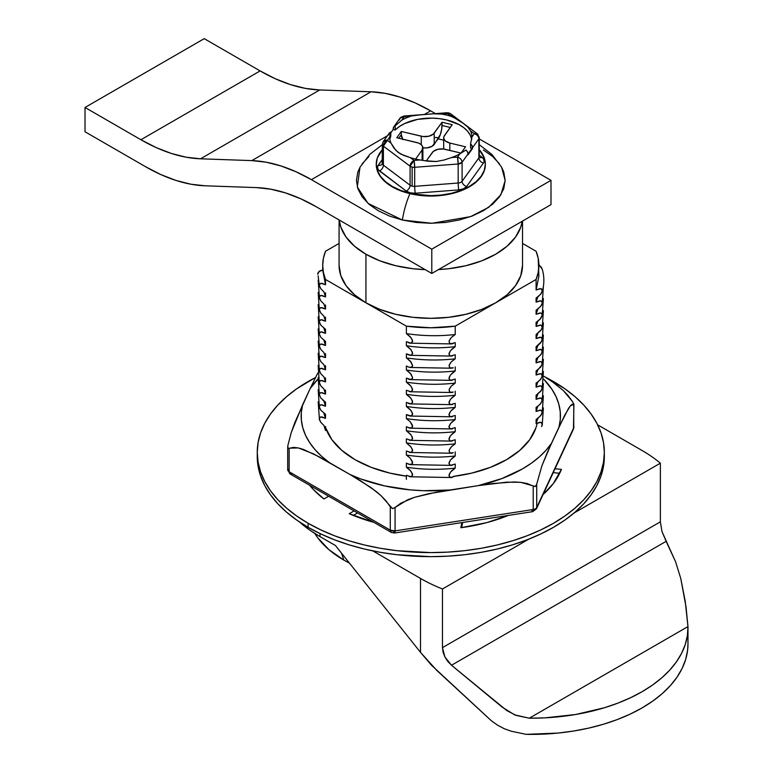 <?xml version="1.0" encoding="UTF-8"?>
<svg xmlns="http://www.w3.org/2000/svg" width="773" height="773" viewBox="0 0 773 773"><rect width="100%" height="100%" fill="white"/><g stroke="black" fill="none" stroke-linecap="round" stroke-linejoin="round"><path stroke-width="1.16" d="M323.568 291.508L320.814 288.735L319.22 285.082L320.785 283.266L325.51 284.754L325.51 279.468L365.938 302.813L365.938 254.23L379.843 260.82L395.699 265.709L412.908 268.724L425.179 269.642A91.726 52.96 180 0 1 365.938 254.23L365.938 302.813A91.726 52.96 0 0 0 495.667 302.813A91.726 52.96 0 0 0 522.529 265.361L520.77 275.7L515.552 285.633L507.069 294.784L495.667 302.813L536.095 279.468L536.095 289.981L540.8 288.677L542.385 290.493L540.82 294.117L536.095 298.078L536.095 302.127L540.8 300.823L542.385 302.639L540.82 306.263L536.095 310.224L536.095 314.273L540.8 312.968L542.385 314.785L540.82 318.408L536.095 322.37L536.095 326.419L540.8 325.114L542.385 326.931L540.82 330.554L536.095 334.516L536.095 338.564L540.8 337.26L542.385 339.076L540.82 342.7L538.008 345.425M522.2 221.262A91.726 52.96 180 0 1 438.562 269.555L448.698 268.724L465.906 265.709L481.763 260.82L495.667 254.23L507.069 246.201L515.552 237.05L520.77 227.117L522.2 221.262M341.502 553.139L343.85 560.096A122.965 70.99 0 0 0 349.464 563.14L343.85 560.096L341.502 553.139M537.815 418.435L536.095 423.585L540.8 422.28L542.385 424.097L541.593 426.58L542.231 425.15M537.815 406.289L536.095 411.439L540.8 410.134L542.385 411.951L540.82 415.574L536.095 419.536L536.095 423.585L539.931 422.251L541.564 422.551L542.173 425.324M542.231 413.004L541.564 410.405L539.931 410.105L536.095 411.439L536.095 407.39L536.095 411.439M536.114 419.526L536.095 423.585M537.815 394.143L536.095 399.293L540.8 397.989L542.385 399.805L540.82 403.429L538.008 406.154M543.38 383.582L542.173 401.032L539.94 404.443L536.095 407.39M537.815 381.997L536.095 387.147L540.8 385.843L542.385 387.66L540.82 391.283L536.095 395.245L536.095 399.293L539.931 397.96L541.564 398.259L542.173 401.032M542.231 388.713L541.564 386.114L539.931 385.814L536.095 387.147L536.095 383.099L536.095 387.147M537.815 369.852L536.095 375.002L540.8 373.697L542.385 375.514L540.82 379.137L537.998 381.862M543.38 359.29L542.173 376.741L539.94 380.152L536.114 383.089M537.815 357.706L536.095 362.856L540.8 361.551L542.385 363.368L540.82 366.991L536.095 370.953L536.095 375.002L539.931 373.668L541.564 373.968L542.173 376.741M542.231 364.421L538.037 369.687M536.114 370.943L536.095 375.002M537.815 345.56L536.095 350.71L540.8 349.406L542.385 351.222L540.82 354.846L536.095 358.807L536.095 362.856L539.931 361.522L541.564 361.822L542.173 364.595M542.231 352.275L541.564 349.676L539.931 349.377L536.095 350.71L536.095 346.662L536.095 350.71M536.114 358.798L536.095 362.856M537.815 333.414L536.095 338.564L539.931 337.231L541.564 337.53L542.173 340.304L543.38 322.853M536.114 346.652L541.593 341.56M537.815 321.268L536.095 326.419L539.931 325.085L541.564 325.385L542.231 327.984M537.815 309.123L536.095 314.273L539.931 312.939L541.564 313.239L542.385 314.785L539.94 319.423L536.095 322.37L536.095 326.419M543.38 298.562L542.173 316.012M537.815 296.977L536.095 302.127L539.931 300.794L541.564 301.093L542.385 302.639L541.593 305.122L538.037 308.958M536.114 310.215L536.095 314.273M538.462 270.908L538.897 276.299L536.095 289.981L539.931 288.648L541.564 288.947L542.231 291.547C544.395 284.078 544.395 276.618 542.231 269.149L538.887 264.559M536.114 298.069L536.095 302.127M325.51 430.503L325.51 426.454L325.51 430.503L323.868 425.343M323.568 425.102L320.814 422.338L319.22 418.686L320.785 416.86L325.51 418.357L323.868 413.197M319.462 419.932L318.176 401.805M321.993 416.908L325.51 418.357L325.51 414.309L320.814 410.192L319.22 406.54L320.785 404.714L325.51 406.212L323.868 401.052M319.462 407.786L320.776 410.134M321.993 404.762L325.51 406.212L325.51 402.163L320.814 398.047L319.22 394.394L320.785 392.568L325.51 394.066L323.868 388.906M319.462 395.641L319.22 394.394M323.568 388.664L320.814 385.901L319.22 382.249L320.785 380.422L325.51 381.92L323.868 376.76M319.462 383.495L320.776 385.843M321.993 380.471L325.51 381.92L325.491 377.862M323.568 376.519L320.814 373.755L319.22 370.103L320.785 368.277L325.51 369.774L323.868 364.614M319.462 371.349L320.776 373.697M321.993 368.325L325.51 369.774L325.491 365.716M323.568 364.373L320.814 361.609L319.22 357.957L320.785 356.131L325.51 357.628L323.868 352.469M319.462 359.203L318.176 341.077M321.993 356.179L325.51 357.628L325.491 353.57M323.568 352.227L320.814 349.464L319.22 345.811L320.785 343.985L325.51 345.483L323.868 340.323M319.462 347.058L320.776 349.406M321.993 344.033L325.51 345.483L325.51 341.434L320.814 337.318L319.22 333.665L320.785 331.839L325.51 333.337L323.868 328.177M319.462 334.912L319.22 333.665M321.993 331.888L325.51 333.337L325.51 329.288L320.814 325.172L319.22 321.52L320.785 319.703L325.51 321.191L323.868 316.031M319.462 322.766L320.776 325.114M321.993 319.742L325.51 321.191L325.491 317.133M323.568 315.799L320.814 313.026L319.22 309.374L320.785 307.557L325.51 309.045L323.868 303.886M319.462 310.62L320.776 312.978M321.993 307.596L325.51 309.045L325.491 304.987M323.568 303.654L320.814 300.881L319.22 297.228L320.785 295.412L325.51 296.9L323.868 291.74M319.462 298.475L318.176 280.348M321.993 295.45L325.51 296.9L325.491 292.841M319.462 286.329L320.776 288.687M321.993 283.305L325.51 284.754L322.708 270.221A4.957 4.049 180 0 0 317.751 274.27L319.201 271.41L322.708 270.221L325.51 284.754L325.51 279.468A108.094 62.41 180 0 1 322.708 265.361A108.094 62.41 180 0 1 325.51 251.264L323.414 258.269L322.708 265.361L323.414 272.463L325.51 279.468L406.376 326.158L406.376 333.598L411.072 337.724L412.666 341.376L411.091 343.193L406.376 341.695L406.376 345.744L411.072 349.869L412.666 353.522L411.091 355.338L406.376 353.841L406.376 357.889L411.072 362.015L412.666 365.668L411.091 367.484L408.279 366.953M450.495 477.501L455.229 476.207L450.543 477.511L448.939 475.704L450.504 472.081L455.229 468.109C438.948 469.955 422.657 469.655 406.376 467.201L411.072 471.327L412.666 474.98L411.091 476.786L406.376 475.298L406.376 479.347L406.376 475.298M406.385 463.162L406.376 467.201L410.202 470.293L412.424 473.733L411.864 476.545L409.275 476.603M452.331 477.395L451.413 477.54M406.385 451.017L406.376 455.055L410.202 458.147L412.666 462.834L411.864 464.399L410.212 464.641L406.376 463.153L406.376 467.201C422.657 469.655 438.948 469.955 455.229 468.109L455.229 464.061L450.543 465.365L448.939 463.558L450.504 459.935L455.229 455.964C438.948 457.809 422.657 457.51 406.376 455.055L410.202 458.147L412.424 461.587L411.864 464.399L408.27 464.109M410.212 464.641L409.275 464.457M452.331 465.249L451.413 465.394M453.287 452.814L449.77 452.959L449.152 450.186L451.393 446.765L455.229 443.818C438.948 445.663 422.657 445.364 406.376 442.91L411.072 447.036L412.666 450.688L411.091 452.495L406.376 451.007L406.376 455.055C422.657 457.51 438.948 457.809 455.229 455.964L455.21 451.925M452.331 453.104L451.413 453.249M406.395 438.871L406.376 442.91L410.202 446.002L412.424 449.442L411.864 452.253L409.275 452.311M408.308 415.545L406.376 414.57L406.376 418.618C422.657 421.072 438.948 421.372 455.229 419.526L455.229 415.478L450.543 416.782L448.939 414.975L450.504 411.352L455.229 407.381C438.948 409.226 422.657 408.927 406.376 406.472L411.072 410.598L412.666 414.251L411.091 416.058L406.376 414.57L406.376 418.618L410.202 421.71L412.666 426.396L411.864 427.962L410.212 428.203L406.376 426.715L406.376 430.764L411.072 434.89L412.666 438.542L411.091 440.349L406.376 438.861L406.376 442.91C422.657 445.364 438.948 445.663 455.229 443.818L455.229 439.769L450.543 441.074L448.939 439.267L450.504 435.643L455.229 431.672C438.948 433.518 422.657 433.218 406.376 430.764C422.657 433.218 438.948 433.518 455.229 431.672L455.229 427.624L450.543 428.928L448.939 427.121L450.504 423.498L455.229 419.526C438.948 421.372 422.657 421.072 406.376 418.618L410.202 421.71L412.424 425.15L411.864 427.962L408.279 427.672M406.376 426.715L406.376 430.764L410.202 433.856L412.424 437.296L411.864 440.108L409.275 440.166M452.331 440.958L451.413 441.103M410.212 428.203L409.275 428.02M452.331 428.812L451.413 428.957M452.331 416.666L451.413 416.811M406.385 402.433L406.376 406.472L410.202 409.564L412.424 413.004L411.864 415.816L409.275 415.874M406.385 390.288L406.376 394.327C422.657 396.781 438.948 397.08 455.229 395.235C438.948 397.08 422.657 396.781 406.376 394.327L411.072 398.453L412.666 402.105L411.091 403.912L406.376 402.424L406.376 406.472C422.657 408.927 438.948 409.226 455.229 407.381L455.229 403.332L450.543 404.637L448.939 402.83L450.504 399.206L455.229 395.235L455.22 391.196M453.287 392.085L449.77 392.23L449.152 389.457L451.393 386.036L455.229 383.089C438.948 384.935 422.657 384.635 406.376 382.181L411.072 386.307L412.666 389.959L411.091 391.766L406.376 390.278L406.376 394.327L410.202 397.419L412.424 400.858L411.864 403.67L409.275 403.728M452.331 404.521L451.413 404.666M406.385 378.142L406.376 382.181L410.202 385.273L412.424 388.713L411.864 391.524L409.275 391.582M452.331 392.375L451.413 392.52M406.395 365.996L406.376 370.035L411.072 374.161L412.666 377.813L411.091 379.62L406.376 378.132L406.376 382.181C422.657 384.635 438.948 384.935 455.229 383.089L455.229 379.041L450.543 380.345L448.939 378.538L450.504 374.915L455.229 370.953C438.948 372.789 422.657 372.489 406.376 370.035C422.657 372.489 438.948 372.789 455.229 370.953L455.22 366.904M408.308 366.962L406.376 365.987L406.376 370.035L410.202 373.127L412.666 377.813L411.864 379.379L409.275 379.437M452.331 380.229L451.413 380.374M453.287 367.793L449.77 367.938L449.152 365.165L451.393 361.745L455.229 358.807C438.948 360.643 422.657 360.344 406.376 357.889C422.657 360.344 438.948 360.643 455.229 358.807L455.229 354.759L450.543 356.053L448.939 354.247L450.504 350.623L455.229 346.662C438.948 348.497 422.657 348.198 406.376 345.744C422.657 348.198 438.948 348.497 455.229 346.662L455.229 342.613L450.495 343.898M408.308 354.817L406.376 353.841L406.376 357.889L410.202 360.981L412.666 365.668L411.864 367.233L409.275 367.291M452.331 368.083L451.413 368.228M406.376 341.695L406.376 345.744L410.202 348.836L412.424 352.275L411.864 355.087L409.275 355.145M452.331 355.938L451.413 356.082M453.287 343.502L449.77 343.647L449.152 340.874L451.393 337.453L455.229 334.516C438.948 336.352 422.657 336.052 406.376 333.598L410.202 336.69L412.424 340.139L411.864 342.941L409.275 342.999M452.331 343.792L451.413 343.937M325.51 394.066L325.51 390.017L325.51 394.066L321.993 392.616M314.804 533.457L317.674 537.718L328.902 549.632L343.85 560.096A122.965 70.99 0 0 1 314.804 533.467M536.095 251.264A108.094 62.41 180 0 1 538.897 265.361A108.094 62.41 180 0 1 536.095 279.468L536.095 289.981L538.897 276.299L538.192 258.269L536.095 251.264L522.529 243.427L536.095 251.264M541.834 268.173L540.82 266.579M339.076 243.427L325.51 251.264L339.076 243.427M320.776 422.28L319.355 419.575M319.355 417.855L319.761 417.285M325.51 418.357L325.51 414.309M319.355 405.709L319.761 405.139M325.51 406.212L325.51 402.163L322.766 400.143M320.776 397.989L319.22 394.404M319.355 393.563L319.761 392.993M319.355 381.418L319.761 380.847M325.51 381.92L325.51 377.871M319.355 369.272L319.761 368.702M325.51 369.774L325.51 365.726M320.776 361.551L319.355 358.846M319.355 357.126L319.761 356.556M325.51 357.628L325.51 353.58M319.355 344.98L319.761 344.41M325.51 345.483L325.51 341.434M320.776 337.26L319.22 333.675M319.355 332.834L319.761 332.264M325.51 333.337L325.51 329.288M319.355 320.689L319.761 320.119M325.51 321.191L325.51 317.143M319.355 308.543L319.761 307.973M325.51 309.045L325.51 304.997M320.776 300.832L319.355 298.117M319.355 296.397L319.761 295.827M325.51 296.9L325.51 292.851M319.355 284.251L319.761 283.681M410.212 343.183L408.308 342.671M410.212 379.62L408.308 379.108M410.212 403.912L408.308 403.4M451.722 337.125L455.229 334.516L455.229 326.158A108.094 62.41 180 0 1 406.376 326.158L406.376 333.598C422.657 336.052 438.948 336.352 455.229 334.516L455.229 326.158L536.095 279.468L538.192 272.463L538.897 265.361M449.519 477.067L449.084 474.699L450.514 472.071M451.722 470.728L455.229 468.109L455.229 464.061L450.495 465.356M449.519 464.921L449.084 462.554L450.514 459.925M451.722 458.582L455.229 455.964L455.229 451.915M452.485 453.065L450.495 453.21M449.519 452.775L449.084 450.408L450.514 447.78M451.722 446.436L455.229 443.818L455.229 439.769L450.495 441.064M449.519 440.629L449.084 438.262L450.514 435.634M451.722 434.291L455.229 431.672L455.229 427.624M452.485 428.773L450.495 428.918M449.519 428.484L449.084 426.116L450.514 423.488M451.722 422.145L455.229 419.526L455.229 415.478L450.495 416.773M449.519 416.338L449.084 413.97L450.514 411.342M451.722 409.999L455.229 407.381L455.229 403.332M452.485 404.482L450.495 404.627M449.519 404.192L449.084 401.825L450.514 399.197M451.722 397.853L455.229 395.235L455.229 391.186M452.485 392.336L450.495 392.481M449.519 392.046L449.084 389.679L450.514 387.051M451.722 385.708L455.229 383.089L455.229 379.041L450.495 380.335M449.519 379.901L449.084 377.533L450.514 374.905M451.722 373.562L455.229 370.953L455.229 366.904M452.485 368.045L450.495 368.19M449.519 367.755L449.084 365.387L450.514 362.759M451.722 361.416L455.229 358.807L455.229 354.759L450.495 356.044M449.519 355.609L449.084 353.242L450.514 350.613M451.722 349.27L455.229 346.662L455.229 342.613M449.519 343.463L449.084 341.096L450.514 338.468M541.593 292.977L538.037 296.813M541.593 329.414L536.095 334.516L536.095 338.564M541.593 353.705L538.037 357.541M541.593 390.143L536.095 395.245L536.095 399.293M541.593 414.434L538.037 418.27M365.938 302.813L354.527 294.784L346.053 285.633L340.835 275.7L339.076 265.361A91.726 52.96 0 0 0 365.938 302.813L406.376 326.158L430.803 327.771L455.229 326.158L495.667 302.813L481.763 309.393L465.906 314.292L448.698 317.307L430.803 318.321L412.908 317.307L395.699 314.292L379.843 309.393L365.938 302.813M365.938 254.23A91.726 52.96 180 0 1 339.241 220.025L340.835 227.117L346.053 237.05L354.527 246.201L365.938 254.23M318.128 275.826L319.355 286.01M661.988 531.573L666.142 541.332L451.509 665.244L444.881 656.944L442.465 647.629L660.364 521.823L661.988 531.573L675.573 561.778L680.713 578.214L685.216 601.181L687.97 626.584L686.028 606.892L680.713 578.214L675.573 561.778L666.142 541.332L451.509 665.244L506.866 710.609L516.103 715.402L529.292 718.194L687.97 626.584L529.292 718.194L544.907 717.866L575.576 714.513L604.496 707.73L617.927 703.121L630.497 697.758L642.092 691.709L652.576 685.023L661.852 677.757L669.833 670.007L676.433 661.823L681.593 653.311L685.255 644.537L687.39 635.599L687.97 626.584A156.687 90.46 180 0 1 687.98 627.744L687.98 643.938A156.687 90.46 0 0 1 526.162 734.35L511.349 731.239L504.218 728.697L497.522 725.161L491.473 720.861L436.697 670.326L420.502 652.344L420.502 578.436L420.502 652.344L335.434 545.516L320.012 536.617A156.687 90.46 0 0 1 299.315 521.843L309.683 530.036L320.012 536.617L320.012 533.573L320.012 536.617L335.434 545.516L420.502 652.344L431.402 665.138L491.473 720.861L497.522 725.161L504.218 728.697L511.349 731.239L526.162 734.35L558.077 733.065L573.701 731.026L588.871 728.069L603.452 724.233L617.269 719.566L630.198 714.097L642.092 707.904L652.818 701.034L662.287 693.574L670.375 685.593L677.013 677.177L682.134 668.413L685.67 659.398L687.603 650.219L687.98 643.832M687.98 627.744A156.687 90.46 180 0 1 529.292 718.194L514.683 714.89L502.17 707.131L451.509 665.244L447.751 661.408L444.881 656.944L443.074 652.228L442.465 647.629L442.465 588.987L528.79 539.148L442.465 588.987A156.687 90.46 180 0 1 420.502 578.436L372.77 550.878L420.502 578.436A156.687 90.46 -0 0 0 442.465 588.987L442.465 647.629L660.364 521.823L660.364 463.182L574.039 513.021L660.364 463.182A156.687 90.46 -0 0 0 642.092 450.504L597.655 424.85L642.092 450.504A156.687 90.46 180 0 1 660.364 463.182L660.364 521.823M257.293 454.427A173.538 100.19 0 0 0 257.254 456.457L258.095 466.274L260.598 476.004L264.733 485.541L270.473 494.797L277.749 503.687L286.503 512.122L296.648 520.016L308.089 527.302A173.538 100.19 0 0 0 497.213 549.023A173.538 100.19 0 0 0 604.341 456.457L604.341 452.408A173.538 100.19 180 0 1 497.213 544.975A173.538 100.19 180 0 1 308.089 523.253L308.089 527.302L320.708 533.901L334.39 539.767L348.99 544.82L364.392 549.023L380.422 552.337L396.945 554.724L430.803 556.647L447.809 556.164L464.66 554.724L481.183 552.337L497.213 549.023L512.605 544.82L527.215 539.767L540.897 533.901L553.516 527.302L564.957 520.016L575.102 512.122L583.857 503.687L591.132 494.797L596.872 485.541L601.008 476.004L603.51 466.274L604.341 456.457M553.516 381.553A173.538 100.19 180 0 1 604.341 452.408L603.51 442.581L601.008 432.861L596.872 423.324L591.132 414.057L583.857 405.178L575.102 396.742L564.957 388.838L545.052 376.982A173.538 100.19 180 0 1 553.516 381.553M508.344 515.417A133.874 77.29 180 0 1 460.814 527.727L461.868 522.606L460.814 527.727L486.739 522.625L508.344 515.417M373.919 522.374A133.874 77.29 180 0 1 349.251 513.697L354.073 510.914L349.251 513.697L373.919 522.374M323.945 498.971A133.874 77.29 180 0 1 309.615 485.251L313.432 489.58L323.945 498.971L328.66 496.247L323.945 498.971M257.254 452.408L257.254 456.457A173.538 100.19 0 0 0 308.089 527.302L308.089 523.253A173.538 100.19 180 0 1 257.254 452.408A173.538 100.19 180 0 1 315.403 377.572L296.648 388.838L286.503 396.742L277.749 405.178L270.473 414.057L264.733 423.324L260.598 432.861L258.095 442.581L257.254 452.408L258.095 462.225L260.598 471.955L264.733 481.492L270.473 490.749L277.749 499.638L286.503 508.074L296.648 515.968L308.089 523.253L320.708 529.853L334.39 535.718L348.99 540.771L364.392 544.975L380.422 548.289L396.945 550.676L430.803 552.598L447.809 552.115L464.66 550.676L481.183 548.289L497.213 544.975L512.605 540.771L527.215 535.718L540.897 529.853L553.516 523.253L564.957 515.968L575.102 508.074L583.857 499.638L591.132 490.749L596.872 481.492L601.008 471.955L603.51 462.225L604.341 452.408M555.024 468.776L561.411 469.375L553.265 483.637L543.09 494.498A133.874 77.29 180 0 0 561.411 469.375L555.024 468.776M553.226 472.661L559.71 473.26L553.226 472.661M505.503 515.852L506.218 516.267L505.503 515.852M461.674 527.611L462.583 522.49L461.674 527.611M353.28 515.417L357.58 512.943L353.28 515.417M325.762 428.029L331.849 439.634L341.753 450.321L355.068 459.693A107.099 61.83 180 0 1 325.51 427.276M573.74 403.999L572.464 401.564L573.914 404.434L573.45 429.073A4.957 3.913 -155.1 0 0 573.74 427.73A4.957 2.86 0 0 0 573.914 426.986A4.957 2.86 180 0 1 573.74 427.73A4.957 3.913 24.9 0 1 573.45 429.073L536.433 508.837L532.694 511.649A4.957 1.044 -98.8 0 0 533.215 509.513L533.215 486.111L535.447 486.526L520.673 482.333L513.774 481.956L492.488 483.56L478.197 485.637A129.642 74.846 180 0 0 551.468 443.335L559.005 427.102A129.642 74.846 180 0 0 543.815 379.292L551.922 389.283L556.029 396.597L558.811 404.115L560.241 411.758L560.299 419.449L559.005 427.102L568.532 408.386L570.387 405.844L573.74 404.327L573.74 427.73L536.723 507.484L536.723 484.082L541.931 465.723L547.632 451.732L564.744 415.14L570.387 405.844L572.165 404.26L573.74 404.327L573.74 427.73L536.723 507.484L536.723 484.082L541.931 465.723L551.468 443.335L545.97 450.34L539.254 456.978L531.399 463.182L522.471 468.892L501.832 478.584L478.197 485.637L506.74 482.149L520.673 482.333L527.341 483.56L533.215 486.111L533.215 509.513L395.071 530.887L395.071 507.484L400.887 503.146L414.483 497.319L428.648 493.705L478.197 485.637L450.089 489.985L423.517 490.7L410.27 489.869L384.577 485.898L360.827 478.98L349.995 474.496L370.866 487.473L381.118 495.735L385.978 500.798L390.278 506.74L390.278 530.143L289.141 471.752L289.141 448.35L293.431 447.374L298.291 447.925L313.741 453.973L349.995 474.496L329.424 462.621L321.665 456.37L315.065 449.693L309.683 442.658L305.577 435.344L302.794 427.817L301.364 420.174L301.306 412.482L302.601 404.83L291.218 432.619L287.856 445.586L287.865 448.234L298.291 447.925L303.364 449.403L318.969 456.717L329.424 462.621A129.642 74.846 180 0 1 302.601 404.83L310.137 388.606L294.957 422.242L291.218 432.619L287.856 445.586L287.865 448.234L289.141 448.35L289.141 471.752L287.856 468.989L287.691 469.733A4.957 2.86 0 0 0 289.141 471.752A4.957 2.86 120 0 0 290.175 474.023L289.141 471.752L390.278 530.143A4.957 2.86 0 0 0 395.071 530.887L395.071 507.484L407.526 499.851L414.483 497.319L435.788 492.333L450.089 489.985A129.642 74.846 180 0 1 349.995 474.496L360.44 480.671L376.055 491.367L381.118 495.735L392.5 508.644L395.071 507.484L392.5 508.644L390.278 506.74L390.278 530.143L391.302 532.413A4.957 2.86 -60 0 1 390.278 530.143L395.071 530.887A4.957 1.044 81.2 0 1 394.539 533.022L395.071 530.887L533.215 509.513A4.957 2.86 0 0 0 536.723 507.484A4.957 3.913 24.9 0 1 536.433 508.837A4.957 3.913 -155.1 0 0 536.723 507.484A4.957 2.86 180 0 1 533.215 509.513A4.957 1.044 81.2 0 1 532.694 511.649A4.957 1.044 81.2 0 1 531.94 510.798M572.464 401.564L568.174 395.641L563.304 390.568L553.082 382.316L543.834 376.229L553.082 382.316L563.304 390.568L572.464 401.564M317.78 373.05L310.137 388.606L317.983 379.089A129.642 74.846 180 0 0 310.137 388.606L317.78 373.05M355.068 459.693L371.301 467.385L389.814 473.095L406.376 476.168A107.099 61.83 180 0 1 355.068 459.693M537.206 423.024A107.099 61.83 180 0 1 453.365 476.419L471.791 473.095L490.304 467.385L506.537 459.693L519.852 450.321L529.747 439.634L535.844 428.029M535.447 486.526L536.723 484.082L535.447 486.526M292.648 473.781L290.175 474.023L287.691 469.733L287.691 447.036M532.694 511.649L394.539 533.022A4.957 1.044 81.2 0 1 393.786 532.162A4.957 2.86 -60 0 1 391.302 532.413L290.175 474.023M204.227 38.65L85.02 107.476L85.02 131.768L145.604 166.746L160.968 174.64L176.138 180.486L190.941 184.225L205.203 185.8A198.332 114.51 60 0 1 145.604 166.746L85.02 131.768L85.02 107.476L204.227 38.65L260.124 70.923A198.332 114.51 -120 0 0 319.722 89.977L371.021 91.784L251.814 160.61A198.332 114.51 60 0 1 311.413 179.665L387.36 135.816L311.413 179.665L296.049 171.78L280.879 165.924L266.076 162.185L251.814 160.61L200.516 158.803L319.722 89.977L200.516 158.803A198.332 114.51 60 0 1 140.918 139.739L260.124 70.923L140.918 139.739L85.02 107.476L140.918 139.739L156.272 147.633L171.442 153.489L186.254 157.228L200.516 158.803L251.814 160.61L371.021 91.784L319.722 89.977L305.461 88.402L290.658 84.663L275.478 78.817L260.124 70.923L204.227 38.65M205.203 185.8L256.501 187.607A198.332 114.51 60 0 1 316.109 206.671L431.788 273.458L550.994 204.632L431.788 273.458L431.788 249.167L550.994 180.341L550.994 204.632L550.994 180.341L431.788 249.167L311.413 179.665L431.788 249.167L431.788 273.458L316.109 206.671L300.745 198.777L285.575 192.921L270.763 189.192L256.501 187.607L205.203 185.8M424.309 114.491L430.619 110.848L435.441 113.631L430.619 110.848A198.332 114.51 -120 0 0 371.021 91.784L385.283 93.369L400.085 97.098L415.265 102.954L430.619 110.848L424.309 114.491M479.241 138.918L550.994 180.341L479.241 138.918M420.126 159.972L414.028 160.426L410.096 166.214L410.096 185.24A4.957 2.86 0 0 0 412.135 186.148L412.135 167.113A4.957 2.86 180 0 1 410.096 166.214L383.389 146.136L383.389 165.161L410.096 185.24L410.096 166.214L412.135 167.113L412.135 186.148A4.957 2.86 0 0 0 414.686 186.341L458.167 183.027L458.167 163.992L414.686 167.306L414.686 186.341L414.686 167.306L458.167 163.992L458.167 183.027A4.957 2.86 0 0 0 462.099 181.278L478.864 157.885L478.864 138.85L462.099 162.253L462.099 181.278L462.099 162.253L468.042 153.953L467.481 151.875L465.935 150.039L459.838 153.866A41.153 23.76 180 0 1 451.48 157.566L444.108 160.001L436.194 161.518L428.078 161.228L420.068 159.963A41.153 23.76 180 0 1 415.072 158.977A41.153 23.76 0 0 0 420.068 159.963L414.028 160.426L410.328 157.634A41.153 23.76 0 0 0 415.072 158.977A41.153 23.76 180 0 1 410.328 157.634L400.801 154.098L395.853 150.377L391.032 143.131L387.321 140.338L389.65 137.092A41.153 23.76 0 0 0 391.032 143.131A41.153 23.76 180 0 1 389.65 137.092L389.65 137.024M399.506 119.892L400.056 118.105L403.709 116.047L421.401 114.704L404.086 116.945L403.709 116.047A4.957 0.531 85.6 0 1 404.086 116.945A4.957 3.739 -144.4 0 0 400.056 118.105L404.086 116.945L401.757 120.192L395.177 125.844A4.957 3.739 35.6 0 0 393.747 126.917A4.957 3.739 35.6 0 0 393.196 128.704L393.196 129.516L395.177 129.99L393.196 129.516L390.8 132.859L393.196 129.516L393.718 126.946L395.177 125.844L395.177 129.99L399.438 126.501L404.704 123.516L417.575 119.38L432.146 118.134L439.479 118.656L446.533 119.931L458.911 124.53L463.839 127.719L467.694 131.352L470.361 135.333L471.752 139.527A41.153 23.76 -0 0 0 439.489 118.656A41.153 23.76 -0 0 0 395.177 129.99L395.177 125.844L401.757 120.192A41.153 23.76 180 0 1 410.125 116.481A41.153 23.76 -0 0 0 401.757 120.192L404.086 116.945L415.603 115.264L433.527 113.815L447.567 113.631A4.957 3.208 -53.1 0 1 450.553 113.708A4.957 3.208 126.9 0 0 447.567 113.631A4.957 0.531 -94.4 0 0 447.19 112.732L447.567 113.631L448.717 112.858A4.957 1.546 103.4 0 0 447.567 113.631L451.277 116.414A41.153 23.76 -0 0 0 441.538 114.085L447.567 113.631L463.442 123.487L467.723 127.023L470.573 130.927L474.284 133.71L471.955 136.956A41.153 23.76 -0 0 0 470.573 130.927A41.153 23.76 180 0 1 471.955 136.956L471.955 137.024M479.241 150.078A54.545 31.49 180 0 1 470.979 185.849A54.545 31.49 180 0 1 409.951 193.656A36.476 11.382 103.4 0 0 402.366 220.025L431.856 223.281L470.651 216.604L488.565 207.396L500.875 194.738L505.175 180.563L501.609 167.2L491.918 154.484L479.241 144.648M501.445 166.91L503.745 171.954L505.175 180.331L503.754 188.709L499.532 196.757L492.662 204.188L483.415 210.7L472.148 216.034L459.288 220.005L445.345 222.46L430.832 223.281L416.318 222.46L402.366 220.025A36.476 11.382 -76.6 0 1 409.951 193.656A54.545 31.49 180 0 1 376.258 164.349A54.545 31.49 0 0 0 376.258 164.552A54.545 31.49 0 0 0 409.951 193.656L430.822 195.637L441.46 195.038L451.693 193.24L461.123 190.322L469.385 186.409L476.168 181.636L481.202 176.186L484.304 170.282L485.347 164.137L484.294 157.992L479.241 149.672A54.545 31.49 180 0 1 485.347 164.147A54.545 31.49 180 0 1 409.951 193.25L409.951 193.656A54.545 31.49 -0 0 0 485.347 164.552A54.545 31.49 -0 0 0 485.347 164.349M483.376 149.972L492.623 156.475L499.503 163.895M382.364 144.648L369.832 154.339L359.996 167.2L357.31 186.96L368.074 203.415L402.366 220.025L389.505 216.054L378.229 210.72L368.982 204.217L362.102 196.796L357.86 188.738L356.43 180.36L357.851 171.983L360.16 166.91M362.073 163.924L368.943 156.504M421.401 114.704L433.527 113.815L441.538 114.085A41.153 23.76 180 0 1 451.277 116.414L457.877 119.622L463.442 123.487L467.723 127.023L470.573 130.927L474.284 133.71L471.955 136.956L470.573 143.855L470.573 148.001L470.573 143.855L472.023 145.653L472.545 148.474L470.573 148.001L472.545 148.474L468.042 154.764L468.042 153.953A4.957 3.739 -144.4 0 0 465.935 150.039L459.838 153.866L457.51 157.112L451.48 157.566A41.153 23.76 0 0 0 459.838 153.866L457.51 157.112A4.957 3.739 35.6 0 1 462.099 162.253A4.957 2.86 180 0 1 458.167 163.992L462.099 162.253C461.819 159.731 460.293 158.011 457.51 157.112L458.167 163.992A4.957 0.531 -94.4 0 0 457.51 157.112L451.48 157.566L444.108 160.001L436.194 161.518L424.048 160.629M376.258 164.166L377.311 170.302L380.422 176.215L385.466 181.655L392.249 186.428L400.52 190.342L409.951 193.25A54.545 31.49 180 0 1 376.258 164.147A54.545 31.49 180 0 1 382.364 149.682L377.301 158.021L376.258 164.552M438.967 137.662L434.213 137.449M382.364 163.412A4.957 2.86 0 0 0 383.389 165.161L383.389 146.136L410.096 166.214A4.957 3.208 -53.1 0 1 414.028 160.426A4.957 0.531 85.6 0 1 414.686 167.306L414.028 160.426L410.328 157.634L403.728 155.412L398.163 152.436L393.882 148.01L391.032 143.131L387.321 140.338A4.957 3.208 126.9 0 0 383.389 146.136A4.957 2.86 180 0 1 382.364 144.387L382.191 164.118A4.957 3.739 35.6 0 1 378.161 165.277L382.364 159.412L377.485 166.717L378.161 169.654L406.163 191.037L410.241 192.835L415.333 193.221L458.814 189.907L463.558 188.776L466.679 186.419L483.444 163.026L484.111 161.576L483.444 158.639L479.241 155.16L482.149 157.344A9.914 5.73 180 0 1 483.444 163.026A4.957 3.739 35.6 0 1 478.864 157.885A4.957 2.86 -0 0 0 479.241 156.784L479.163 157.267M382.364 144.387A4.957 2.86 180 0 1 382.741 143.295A4.957 3.739 35.6 0 1 383.292 141.498A4.957 3.739 35.6 0 1 387.321 140.338L383.292 141.498L382.364 144.387L383.389 146.136L389.65 137.092L390.8 132.096L390.8 136.309A41.153 23.76 0 0 0 389.863 139.459M461.046 153.093L443.451 149.005L437.721 149.334L433.267 151.44L426.232 160.968L432.358 152.436A9.914 5.73 180 0 1 445.306 149.334L461.046 153.093L465.549 146.802L461.046 153.093M415.594 159.103L422.126 149.991L422.686 146.686L421.208 144.619L418.473 143.044L396.791 137.749L401.303 131.458L423.121 136.55L428.851 136.222L433.305 134.116L442.021 122.24L452.244 124.685L443.876 136.637L443.886 138.869L445.364 140.937L449.818 143.044L465.549 146.802L449.818 143.044A9.914 5.73 180 0 1 443.692 137.749A9.914 5.73 180 0 1 444.446 135.565L452.244 124.685L442.021 122.24L441.731 128.975L440.33 134.56L434.213 144.454L434.213 133.12L442.021 122.24L442.021 125.477L450.263 127.448L442.021 125.477A9.914 3.092 103.4 0 1 438.223 138.869L432.068 146.319L426.996 147.885L422.879 147.856A9.914 5.73 0 0 0 434.213 144.454L434.213 133.12A9.914 5.73 180 0 1 421.266 136.222L421.266 144.667L421.266 136.222L401.303 131.458L401.303 134.695L398.781 138.222L401.303 134.695L401.303 131.458L396.791 137.749L416.753 142.512A9.914 5.73 180 0 1 422.879 147.807A9.914 5.73 180 0 1 422.126 149.991L422.126 160.301L422.126 149.991L415.594 159.103M390.8 136.309L390.8 132.096L389.244 133.188L388.684 134.995M449.818 150.406L449.818 143.044L449.818 150.406M402.849 139.565L401.303 134.695A9.914 7.479 -144.4 0 0 402.578 139.13M443.692 140.174L438.223 138.869L443.692 140.174M422.879 159.132L422.638 160.388A9.914 5.73 -0 0 0 422.879 159.141L422.879 147.807M451.5 115.931A4.957 3.208 -53.1 0 0 450.553 113.708L477.26 133.797A4.957 3.208 126.9 0 0 474.284 133.71A4.957 3.208 -53.1 0 1 477.26 133.797A4.957 3.208 -53.1 0 1 478.216 136.019A4.957 2.86 180 0 1 479.241 137.758A4.957 2.86 180 0 1 478.864 138.85L478.864 157.885A4.957 2.86 -0 0 0 479.241 156.774L479.241 137.758A4.957 2.86 -0 0 1 478.864 138.85A4.957 3.739 -144.4 0 0 474.284 133.71A4.957 3.739 35.6 0 1 478.864 138.85L472.545 147.662A4.957 3.739 35.6 0 0 470.573 143.855L471.955 136.956M429.459 114.085L447.19 112.732L450.553 113.708M414.686 167.306A4.957 2.86 180 0 1 412.135 167.113L414.686 167.306M389.65 137.092L390.8 132.096A4.957 3.739 -144.4 0 0 389.234 133.207L383.292 141.498M479.366 157.392A4.957 3.208 126.9 0 0 482.149 157.344A4.957 3.208 -53.1 0 1 479.366 157.392M478.864 157.885A4.957 3.739 -144.4 0 0 483.444 163.026L466.679 186.419A4.957 3.739 35.6 0 1 462.099 181.278L478.864 157.885M466.679 186.419A9.914 5.73 180 0 1 458.814 189.907A4.957 0.531 85.6 0 1 458.167 183.027A4.957 2.86 0 0 0 462.099 181.278A4.957 3.739 -144.4 0 0 466.679 186.419M458.167 183.027A4.957 0.531 -94.4 0 0 458.814 189.907L415.333 193.221A4.957 0.531 85.6 0 1 414.686 186.341L458.167 183.027M415.333 193.221A9.914 5.73 180 0 1 406.163 191.037A4.957 3.208 126.9 0 0 410.096 185.24A4.957 2.86 0 0 0 412.135 186.148A4.957 2.86 0 0 0 414.686 186.341A4.957 0.531 -94.4 0 0 415.333 193.221M410.096 185.24A4.957 3.208 -53.1 0 1 406.163 191.037L379.456 170.949A4.957 3.208 126.9 0 0 383.389 165.161L410.096 185.24M382.741 162.32A4.957 2.86 0 0 0 382.364 163.422A4.957 2.86 0 0 0 383.389 165.161A4.957 3.208 -53.1 0 1 379.456 170.949A9.914 5.73 180 0 1 378.161 165.277A4.957 3.739 -144.4 0 0 382.162 164.156M522.529 221.068L522.529 265.361M543.38 407.873L542.231 425.121M543.38 395.728L542.231 412.975M543.38 371.436L542.231 388.684M543.38 347.145L542.231 364.392M543.38 334.999L542.231 352.246M543.38 310.707L542.231 327.955M543.38 286.416L542.231 303.663M319.355 407.458L318.176 389.66M319.355 395.312L318.176 377.514M319.355 383.176L318.176 365.368M319.355 371.03L318.176 353.222M319.355 346.739L318.176 328.931M319.355 334.593L318.176 316.785M319.355 322.447L318.176 304.639M319.355 310.302L318.176 292.494M410.144 476.777L451.5 477.53M410.144 464.631L451.5 465.385M451.5 453.239L410.144 452.485M410.144 440.339L451.5 441.093M410.144 428.194L451.5 428.947M451.5 416.802L410.144 416.048M410.144 403.902L451.5 404.656M410.144 391.766L451.5 392.51M410.144 379.62L451.5 380.364M410.144 367.475L451.5 368.219M410.144 355.329L451.5 356.073M451.5 343.927L410.144 343.183M322.708 270.221L322.708 265.361M339.076 219.928L339.076 265.361M394.539 533.022L391.302 532.413M443.692 137.749L443.692 149.092M477.26 133.797L479.241 137.758M393.747 126.917L400.056 118.105"/></g></svg>
